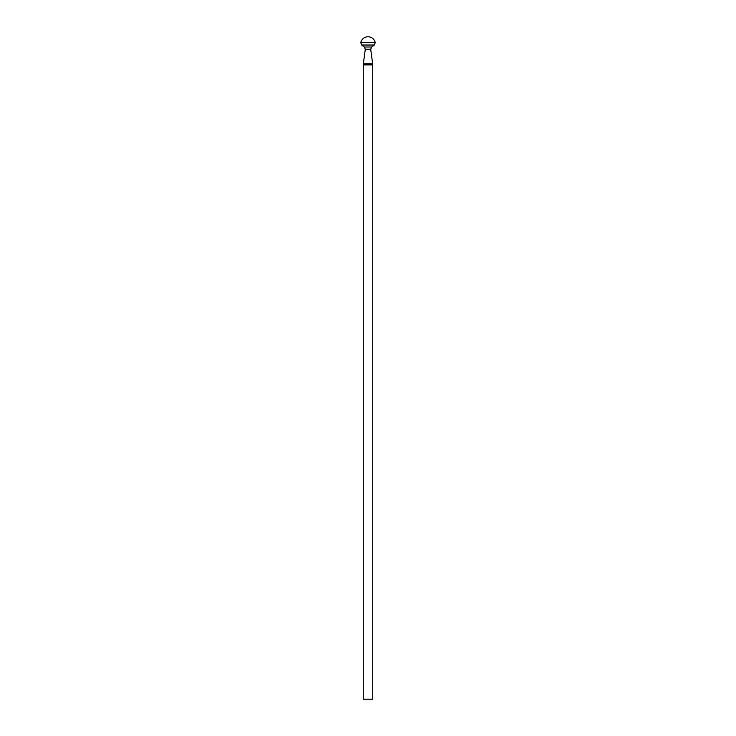 <?xml version="1.0" encoding="UTF-8"?>
<svg xmlns="http://www.w3.org/2000/svg" width="736" height="736" viewBox="0 0 736 736"><rect width="100%" height="100%" fill="white"/><g stroke="black" fill="none" stroke-linecap="round" stroke-linejoin="round"><path stroke-width="1.1" d="M368 699.2L372.729 699.2L372.729 64.924L363.271 64.924L363.271 699.2L368 699.2M371.643 47.012L370.705 49.229L365.295 49.229L364.357 47.012L371.643 47.012L374.339 45.016L375.24 42.596L360.76 42.596L368 42.596M363.271 64.924L363.336 63.876L372.664 63.876L372.729 64.924M374.339 45.016L361.661 45.016L360.76 42.596A7.415 7.415 0 0 1 375.24 42.596M365.295 49.229L363.336 63.876M370.705 49.229L372.664 63.876M364.357 47.012L361.661 45.016"/></g></svg>
